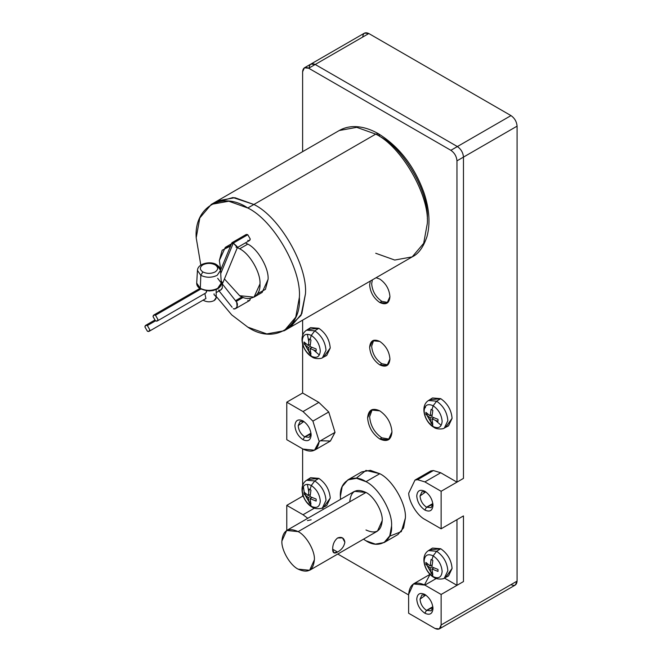 <?xml version="1.0" encoding="UTF-8"?>
<svg xmlns="http://www.w3.org/2000/svg" width="662" height="662" viewBox="0 0 662 662"><rect width="100%" height="100%" fill="white"/><g stroke="black" fill="none" stroke-linecap="round" stroke-linejoin="round"><path stroke-width="0.99" d="M221.24 284.056L222.614 283.262L221.141 280.804L222.697 283.162L221.282 282.864M201.149 288.855L155.479 315.228L157.92 319.448L157.208 321.02L155.479 320.855L147.361 325.547L155.479 320.855L153.046 316.635L153.758 315.054L155.479 315.228L201.149 288.855M222.697 283.162L237.418 247.464L233.305 243.095L220.727 273.596L233.305 243.095L237.087 246.537L237.327 247.563L236.003 247.158M237.327 247.563L249.508 240.529L250.219 238.957L247.787 234.737L233.305 243.095L247.787 234.737L250.219 238.957C250.062 240.563 249.251 241.034 247.787 240.364M147.361 331.174L144.92 326.954L145.632 325.373L147.361 325.547L149.794 329.767L149.082 331.339L147.361 331.174C148.826 331.844 149.637 331.372 149.794 329.767L147.361 325.547C145.888 324.877 145.077 325.34 144.92 326.954L147.361 331.174M219.072 290.932L232.139 307.284M236.144 301.483L243.227 297.395L236.144 301.483M417.557 479.693L433.403 470.55L430.838 470.922L415 480.066L417.557 479.693L424.88 481.903L440.718 472.759L456.962 482.143L456.962 160.866C456.573 156.398 454.546 152.881 450.872 150.307L308.707 68.236C305.033 66.564 303.006 67.731 302.617 71.753L302.617 151.672L302.617 71.753L304.404 67.805L308.707 68.236L315.211 64.479L310.9 64.057L315.211 64.479L457.368 146.559L450.872 150.307C454.546 152.881 456.573 156.398 456.962 160.866L463.466 157.109C463.077 152.641 461.042 149.124 457.368 146.559L450.872 150.307L308.707 68.236L368.825 33.53L364.514 33.1L310.859 64.082L315.211 64.479L457.368 146.559C461.042 149.124 463.077 152.641 463.466 157.109L517.08 126.152C516.691 121.692 514.664 118.175 510.99 115.602L457.368 146.559L315.211 64.479L457.368 146.559C461.042 149.124 463.077 152.641 463.466 157.109L463.466 478.386L456.962 482.143L440.718 472.759L433.403 470.55L440.718 472.759L424.88 481.903L441.124 491.287L463.466 478.386L463.466 157.109C463.077 152.641 461.042 149.124 457.368 146.559L510.99 115.602C514.664 118.175 516.691 121.692 517.08 126.152L463.466 157.109L463.466 478.386L441.124 491.287L424.88 481.903L417.557 479.693L415 480.066L430.838 470.922L433.403 470.55L417.557 479.693M432.956 607.509L426.518 610.381L424.88 613.227C429.779 615.461 432.485 613.897 432.998 608.543C432.485 602.586 429.779 597.894 424.88 594.468L424.88 594.468C419.981 592.242 417.267 593.797 416.754 599.16C417.267 605.118 419.981 609.801 424.88 613.227L426.518 610.381L431.103 610.836L432.956 607.509M432.857 606.723L426.518 610.381L432.857 606.723M311.099 433.974L304.669 436.846L303.022 439.692C307.921 441.926 310.627 440.362 311.148 435.008C310.627 429.05 307.921 424.359 303.022 420.933L303.022 420.933C298.123 418.698 295.418 420.262 294.896 425.625C295.418 431.583 298.123 436.266 303.022 439.692L304.669 436.846L309.245 437.301L311.099 433.974M311.008 433.188L304.669 436.846L311.008 433.188M432.956 504.328L426.518 507.2L424.88 510.046C429.779 512.28 432.485 510.716 432.998 505.354C432.485 499.405 429.779 494.713 424.88 491.287L424.88 491.287C419.981 489.053 417.267 490.616 416.754 495.979C417.267 501.928 419.981 506.62 424.88 510.046L426.518 507.2L431.103 507.655L432.956 504.328M432.857 503.542L426.518 507.2L432.857 503.542M379.789 302.509L381.825 301.334C375.702 297.056 372.317 291.189 371.663 283.75L372.367 279.877L371.663 283.75C372.317 291.189 375.702 297.056 381.825 301.334L379.789 302.509C373.666 298.223 370.281 292.364 369.636 284.917C370.281 292.364 373.666 298.223 379.789 302.509L386.972 303.221L389.943 296.642C389.297 303.345 385.913 305.298 379.789 302.509M379.789 279.058L376.09 277.726L379.789 279.058C385.913 283.336 389.297 289.203 389.943 296.642C389.297 289.203 385.913 283.336 379.789 279.058M370.339 281.044L369.636 284.917L370.339 281.044M379.789 364.886L381.825 363.711C375.702 359.433 372.317 353.566 371.663 346.127L373.699 340.26L371.663 346.127C372.317 353.566 375.702 359.433 381.825 363.711L379.789 364.886C373.666 360.608 370.281 354.741 369.636 347.302C370.281 354.741 373.666 360.608 379.789 364.886L386.972 365.598L389.943 359.027C389.297 365.722 385.913 367.675 379.789 364.886M379.789 341.435L372.607 340.723L369.636 347.302C370.281 340.599 373.666 338.646 379.789 341.435C385.913 345.713 389.297 351.58 389.943 359.027C389.297 351.58 385.913 345.713 379.789 341.435M379.789 438.989L381.825 437.822C374.477 432.683 370.414 425.649 369.636 416.712L372.251 409.513L369.636 416.712C370.414 425.649 374.477 432.683 381.825 437.822L379.789 438.989C372.441 433.85 368.378 426.816 367.609 417.887C368.378 426.816 372.441 433.85 379.789 438.989L388.404 439.841L391.978 431.955C391.201 439.99 387.138 442.34 379.789 438.989M379.789 410.854L371.175 409.993L367.609 417.887C368.378 409.844 372.441 407.502 379.789 410.854C387.138 415.984 391.201 423.026 391.978 431.955C391.201 423.026 387.138 415.984 379.789 410.854M433.147 426.551L433.9 427.321L433.147 426.551C438.567 429.026 441.571 427.296 442.142 421.355C441.571 427.296 438.567 429.026 433.147 426.551L431.938 423.854L433.147 426.551C427.718 422.761 424.714 417.565 424.143 410.961C424.714 417.565 427.718 422.761 433.147 426.551M446.196 426.46L452.088 418.351L448.555 425.823L444.368 428.008L447.86 420.635C447.148 412.401 443.399 405.914 436.63 401.18L433.147 405.773C438.567 409.563 441.571 414.76 442.142 421.355C441.571 414.76 438.567 409.563 433.147 405.773L431.938 409.852L432.832 410.366L431.889 416.886L438.004 419.327L438.004 421.346L431.889 418.905L432.832 424.334L431.938 423.854L432.832 424.334L431.889 418.905L433.8 417.796L431.889 418.905L438.004 421.346L438.004 419.327L431.889 416.886L432.832 410.366L431.086 409.356L430.143 415.877L432.054 414.776L430.143 415.877L431.086 409.356L431.938 409.852L433.147 405.773C427.718 403.299 424.714 405.028 424.143 410.961C424.714 405.028 427.718 403.299 433.147 405.773L436.63 401.18C443.399 405.914 447.148 412.401 447.86 420.635L444.368 428.008C443.681 429.166 436.581 429.621 433.9 427.321C424.648 422.215 419.667 405.996 428.496 400.51L436.63 401.18L440.718 398.656L436.63 401.18L428.496 400.51L432.476 397.978L440.718 398.656C447.578 403.448 451.368 410.018 452.088 418.351C451.368 410.018 447.578 403.448 440.718 398.656L430.755 399.707M311.289 356.197L312.042 356.967L311.289 356.197C316.717 358.672 319.713 356.942 320.292 351.001C319.713 356.942 316.717 358.672 311.289 356.197L310.089 353.508L311.289 356.197C305.861 352.407 302.865 347.211 302.294 340.616C302.865 347.211 305.861 352.407 311.289 356.197M324.347 356.106L330.239 348.005L326.705 355.477L322.518 357.662L326.002 350.281C325.29 342.047 321.55 335.568 314.773 330.826L311.289 335.419C316.717 339.209 319.713 344.406 320.292 351.001C319.713 344.406 316.717 339.209 311.289 335.419L310.089 339.498L310.975 340.011L310.031 346.532L316.155 348.982L316.155 350.992L310.031 348.551L310.975 353.988L310.089 353.508L310.975 353.988L310.031 348.551L311.943 347.451L310.031 348.551L316.155 350.992L316.155 348.982L310.031 346.532L310.975 340.011L309.228 339.002L308.285 345.523L310.197 344.422L308.285 345.523L309.228 339.002L310.089 339.498L311.289 335.419C305.861 332.945 302.865 334.674 302.294 340.616C302.865 334.674 305.861 332.945 311.289 335.419L314.773 330.826C321.55 335.568 325.29 342.047 326.002 350.281L322.518 357.662C321.831 358.812 314.723 359.276 312.042 356.967C302.791 351.861 297.809 335.642 306.638 330.156L314.773 330.826L318.861 328.302L314.773 330.826L306.638 330.156L310.627 327.624L318.861 328.302C325.721 333.102 329.51 339.664 330.239 348.005C329.51 339.664 325.721 333.102 318.861 328.302L308.897 329.353M433.147 576.635L433.9 577.405L433.147 576.635C438.567 579.109 441.571 577.38 442.142 571.438C441.571 577.38 438.567 579.109 433.147 576.635L431.938 573.946L433.147 576.635C427.718 572.845 424.714 567.648 424.143 561.053C424.714 567.648 427.718 572.845 433.147 576.635M446.196 576.544L452.088 568.443L448.555 575.915L444.368 578.1L447.86 570.718C447.148 562.485 443.399 555.997 436.63 551.264L433.147 555.857C438.567 559.647 441.571 564.843 442.142 571.438C441.571 564.843 438.567 559.647 433.147 555.857L431.938 559.936L432.832 560.449L431.889 566.97L438.004 569.419L438.004 571.43L431.889 568.989L432.832 574.417L431.938 573.946L432.832 574.417L431.889 568.989L433.8 567.888L431.889 568.989L438.004 571.43L438.004 569.419L431.889 566.97L432.832 560.449L431.086 559.44L430.143 565.96L432.054 564.86L430.143 565.96L431.086 559.44L431.938 559.936L433.147 555.857C427.718 553.382 424.714 555.112 424.143 561.053C424.714 555.112 427.718 553.382 433.147 555.857L436.63 551.264C443.399 555.997 447.148 562.485 447.86 570.718L444.368 578.1C443.681 579.25 436.581 579.713 433.9 577.405C424.648 572.299 419.667 556.08 428.496 550.594L436.63 551.264L440.718 548.74L436.63 551.264L428.496 550.594L432.476 548.062L440.718 548.74C447.578 553.54 451.368 560.102 452.088 568.443C451.368 560.102 447.578 553.54 440.718 548.74L430.755 549.791M311.289 506.289L312.042 507.059L311.289 506.289C316.717 508.755 319.713 507.026 320.292 501.093C319.713 507.026 316.717 508.755 311.289 506.289L310.089 503.592L311.289 506.289C305.861 502.491 302.865 497.294 302.294 490.699C302.865 497.294 305.861 502.491 311.289 506.289M324.347 506.19L330.239 498.089L326.705 505.561L322.518 507.746L326.002 500.364C325.29 492.131 321.55 485.651 314.773 480.918L311.289 485.503C316.717 489.301 319.713 494.489 320.292 501.093C319.713 494.489 316.717 489.301 311.289 485.503L310.089 489.59L310.975 490.095L310.031 496.616L316.155 499.065L316.155 501.084L310.031 498.635L310.975 504.072L310.089 503.592L310.975 504.072L310.031 498.635L311.943 497.534L310.031 498.635L316.155 501.084L316.155 499.065L310.031 496.616L310.975 490.095L309.228 489.086L308.285 495.606L310.197 494.506L308.285 495.606L309.228 489.086L310.089 489.59L311.289 485.503C305.861 483.028 302.865 484.766 302.294 490.699C302.865 484.766 305.861 483.028 311.289 485.503L314.773 480.918C321.55 485.651 325.29 492.131 326.002 500.364L322.518 507.746C321.831 508.896 314.723 509.359 312.042 507.059C302.791 501.945 297.809 485.726 306.638 480.248L314.773 480.918L318.861 478.386L314.773 480.918L306.638 480.248L310.627 477.707L318.861 478.386C325.721 483.186 329.51 489.748 330.239 498.089C329.51 489.748 325.721 483.186 318.861 478.386L308.897 479.437M309.634 570.28L377.472 531.114L382.231 520.597C382.95 511.734 374.022 496.26 365.978 492.462L298.148 531.619C306.183 535.426 315.12 550.9 314.392 559.762L309.634 570.28L298.148 569.146C290.113 565.34 281.176 549.865 281.904 541.003L286.663 530.485L298.148 531.619L365.978 492.462C374.022 496.26 382.95 511.734 382.231 520.597C381.196 531.321 375.776 534.441 365.978 529.981M332.672 549.212L333.88 552.82L337.579 552.042L332.672 549.212L337.579 552.042C341.691 549.725 344.116 546.44 344.861 542.178C344.116 546.44 341.691 549.725 337.579 552.042C334.285 554.003 332.655 553.06 332.672 549.212C332.655 544.503 334.285 540.755 337.579 537.974C341.691 536.485 344.116 537.883 344.861 542.178L342.494 537.892L337.579 537.974M384.076 542.559L397.887 534.59L403.58 527.862L405.384 518.023C406.526 504.063 392.45 479.685 379.789 473.702L365.978 481.671C378.639 487.662 392.715 512.032 391.573 525.992L389.769 535.831L384.076 542.559L375.404 544.131L365.978 540.771C378.639 549.402 392.715 541.276 391.573 525.992C392.715 512.032 378.639 487.662 365.978 481.671C353.318 473.04 339.25 481.166 340.392 496.442L340.516 499.388L340.392 496.442L342.188 486.603L347.889 479.876L356.561 478.312L365.978 481.671L379.789 473.702C392.45 479.685 406.526 504.063 405.384 518.023L401.329 531.636L389.612 536.203M307.458 520.58L311.165 519.802M427.313 218.791C429.439 192.865 403.307 147.593 379.789 136.471L378.598 133.848C399.409 146.823 414.561 166.543 424.069 193.006C429.398 209.159 430.391 223.615 427.048 236.375C423.44 247.133 418.492 253.96 412.203 256.873L423.688 243.31L427.313 223.475C429.621 195.34 401.255 146.203 375.726 134.129L378.598 133.848L375.726 134.129C401.255 146.203 429.621 195.34 427.313 223.475L423.688 243.31L412.203 256.873L394.718 260.042L375.726 253.256M375.726 134.129L253.877 204.484C279.397 216.557 307.764 265.694 305.463 293.829L301.839 313.664L290.353 327.227L301.839 313.664L305.463 293.829L301.036 315.41L287.176 328.766L301.036 315.41L305.463 293.829C307.764 265.694 279.397 216.557 253.877 204.484L253.877 204.484C279.397 216.557 307.764 265.694 305.463 293.829C307.764 265.694 279.397 216.557 253.877 204.484L247.787 208C273.307 220.074 301.673 269.211 299.365 297.346L295.748 317.181L284.255 330.743L266.769 333.913L247.787 327.127C273.307 344.53 301.673 328.145 299.365 297.346C301.673 269.211 273.307 220.074 247.787 208C222.258 190.598 193.892 206.983 196.2 237.782L200.809 265.073L196.2 237.782L199.816 217.947L211.31 204.384L228.795 201.215L247.787 208L253.877 204.484L234.886 197.698L217.401 200.867L234.886 197.698L253.877 204.484L232.974 197.524L214.48 202.845L232.974 197.524L253.877 204.484C279.397 216.557 307.764 265.694 305.463 293.829L301.036 315.41L287.176 328.766L301.036 315.41L305.463 293.829C307.764 265.694 279.397 216.557 253.877 204.484L232.974 197.524L214.48 202.845L232.974 197.524L253.877 204.484L375.726 134.129L356.744 127.352L339.25 130.513L356.744 127.352L375.726 134.129M247.787 244.113L239.661 248.804C249.706 253.554 260.878 272.901 259.967 283.981L254.018 297.13L239.661 295.707C249.706 302.559 260.878 296.104 259.967 283.981C260.878 272.901 249.706 253.554 239.661 248.804L237.352 247.621L239.661 248.804L247.787 244.113C257.832 248.862 268.995 268.209 268.093 279.29C268.995 268.209 257.832 248.862 247.787 244.113L245.403 242.904L247.787 244.113M254.018 297.13L262.144 292.438L268.093 279.29L265.437 289.352L257.493 293.771M245.345 236.144C245.503 234.53 246.314 234.067 247.787 234.737L246.057 234.563L231.973 242.697L233.305 243.095L231.89 242.797L220.537 270.328M250.17 298.388L250.219 298.992C250.062 300.598 249.251 301.061 247.787 300.399M216.176 296.386L231.708 314.88L247.787 327.127L231.708 314.88L216.176 296.386M229.946 246.049L231.203 244.443M230.55 246.032L222.175 250.228L219.354 260.53L220.736 269.839L219.354 260.53L225.295 247.381L230.55 246.032M224.426 278.967L239.661 295.707L224.426 278.967M314.508 450.21L330.355 441.066L335.03 432.36L319.192 441.513L314.508 450.21L303.022 449.076L286.778 439.692L286.778 402.173L302.617 393.029L286.778 402.173L303.022 411.557L318.861 402.405L303.022 411.557L312.903 421.123L303.022 411.557L286.778 402.173L286.778 439.692L303.022 449.076C312.1 453.379 317.487 450.855 319.192 441.513L312.903 421.123L328.741 411.979L312.903 421.123L319.192 441.513L335.03 432.36L328.741 411.979L318.861 402.405L302.617 393.029L302.617 344.099L302.617 393.029L318.861 402.405L328.741 411.979L335.03 432.36L330.421 441.024L320.474 440.768M302.617 448.844L302.617 485.577L302.617 448.844M302.617 494.183L302.617 496.21L303.453 496.699L302.617 496.21L286.778 505.354L303.022 514.738L314.425 508.151L303.022 514.738L307.772 518.296L303.022 514.738L286.778 505.354L286.778 530.419L286.778 505.354L302.617 496.21L302.617 494.183M322.187 507.911L323.61 509.152L322.187 507.911M337.777 554.036L408.628 594.939L337.777 554.036M424.474 584.86L430.068 574.384L429.233 574.806L413.386 583.95L424.88 585.092L437.4 577.86L424.88 585.092L441.124 594.468L463.466 581.575L456.962 585.324L456.962 519.662L463.466 515.913L441.124 528.806L424.88 519.43C417.333 515.731 408.884 502.036 408.711 493.19L415 480.066L408.711 493.19C408.884 502.036 417.333 515.731 424.88 519.43L441.124 528.806L441.124 491.287L441.124 528.806L463.466 515.913L463.466 581.575L463.466 515.913L463.466 581.575L463.466 515.913L456.962 519.662L456.962 585.324L444.409 578.075L456.962 585.324L463.466 581.575L441.124 594.468L424.88 585.092C415.082 580.624 409.662 583.752 408.628 594.468L413.386 583.95M302.617 320.143L302.617 335.493L302.617 320.143M440.718 424.921L435.579 420.536M318.861 354.567L313.581 350.016M307.491 334.873L308.715 341.509M356.164 478.262L365.978 470.401L379.789 473.702L370.372 470.334L361.7 471.907L347.889 479.876M363.488 539.191L365.978 540.771L363.488 539.191M349.735 501.837C350.769 491.121 356.181 487.993 365.978 492.462L354.493 491.32L286.663 530.485M298.148 569.146C307.946 573.606 313.366 570.478 314.392 559.762C315.12 550.9 306.183 535.426 298.148 531.619C288.351 527.159 282.939 530.287 281.904 541.003C281.176 549.865 290.113 565.34 298.148 569.146M310.321 501.399L309.228 503.062L310.089 503.592L309.228 503.062L310.321 501.399M308.285 497.625L309.228 503.062L308.285 497.625L310.039 496.616L308.285 497.625L304.057 494.092L308.285 497.625M306.043 493.984L304.057 494.092L306.043 493.984M304.057 492.081L304.057 494.092L304.057 492.081L308.285 495.606L304.057 492.081M305.29 495.342L308.765 501.366L304.793 494.051M307.491 484.956L308.715 491.593M303.544 487.397L304.181 492.073M432.178 571.753L431.086 573.416L431.938 573.946L431.086 573.416L432.178 571.753M430.143 567.979L431.086 573.416L430.143 567.979L431.889 566.97L430.143 567.979L425.906 564.446L430.143 567.979M427.892 564.33L425.906 564.446L427.892 564.33M425.906 562.427L425.906 564.446L425.906 562.427L430.143 565.96L425.906 562.427M430.623 571.72L427.139 565.696M310.321 351.315L309.228 352.978L310.089 353.508L309.228 352.978L310.321 351.315M308.285 347.542L309.228 352.978L308.285 347.542L310.039 346.532L308.285 347.542L304.057 344.008L308.285 347.542M306.043 343.892L304.057 344.008L306.043 343.892M304.057 341.989L304.057 344.008L304.057 341.989L308.285 345.523L304.057 341.989M308.765 351.282L305.29 345.258L308.765 351.282M432.178 421.661L431.086 423.324L431.938 423.854L431.086 423.324L432.178 421.661M430.143 417.896L431.086 423.324L430.143 417.896L431.889 416.886L430.143 417.896L425.906 414.362L430.143 417.896M427.892 414.247L425.906 414.362L427.892 414.247M425.906 412.343L425.906 414.362L425.906 412.343L430.143 415.877L425.906 412.343M425.401 407.668L425.459 406.311M427.139 415.612L430.623 421.636M389.364 439.154L381.825 437.822L389.364 439.154M387.915 364.886L381.825 363.711M387.915 302.509L381.825 301.334L387.915 302.509M425.749 491.841L421.942 491.783L420.039 495.979C420.453 500.729 422.613 504.469 426.518 507.2C422.613 504.469 420.453 500.729 420.039 495.979L425.749 491.841M303.891 421.487L300.085 421.429L298.19 425.625C298.603 430.374 300.763 434.115 304.669 436.846C300.763 434.115 298.603 430.374 298.19 425.625L303.891 421.487M425.749 595.022L421.942 594.964L420.039 599.16C420.453 603.909 422.613 607.65 426.518 610.381C422.613 607.65 420.453 603.909 420.039 599.16L425.749 595.022M299.596 523.013L295.657 525.289L299.596 523.013M303.022 420.933C307.921 424.359 310.627 429.05 311.148 435.008C310.627 440.362 307.921 441.926 303.022 439.692C298.123 436.266 295.418 431.583 294.896 425.625C295.418 420.262 298.123 418.698 303.022 420.933M408.628 613.227L408.628 594.468L408.628 613.227L435.033 628.47C438.707 630.15 440.735 628.974 441.124 624.953L441.124 594.468L441.124 624.953L517.08 581.104L517.08 126.152L517.08 581.104L441.124 624.953L439.336 628.9L435.033 628.47L408.628 613.227M424.88 594.468C429.779 597.894 432.485 602.586 432.998 608.543C432.485 613.897 429.779 615.461 424.88 613.227C419.981 609.801 417.267 605.118 416.754 599.16C417.267 593.797 419.981 592.242 424.88 594.468M424.88 491.287C429.779 494.713 432.485 499.405 432.998 505.354C432.485 510.716 429.779 512.28 424.88 510.046C419.981 506.62 417.267 501.928 416.754 495.979C417.267 490.616 419.981 489.053 424.88 491.287M456.962 482.143L456.962 160.866L463.466 157.109L463.466 478.386L456.962 482.143M362.735 37.047C363.115 33.026 365.151 31.85 368.825 33.53L510.99 115.602L368.825 33.53L315.211 64.479C311.537 62.807 309.502 63.982 309.113 67.996M439.336 628.9L515.293 585.051L517.08 581.104C516.691 585.125 514.664 586.292 510.99 584.62M236.003 301.566C237.385 302.642 237.749 304.313 237.087 306.572L235.424 308.699L233.305 308.757C234.861 309.377 236.119 308.649 237.087 306.572L236.682 302.162L221.96 283.46M235.424 308.699L249.508 300.565L250.219 298.992M216.176 292.604L220.703 289.997L222.366 287.862L222.051 283.584L222.366 287.862C221.398 289.939 220.14 290.676 218.584 290.055M232.213 243.724L231.973 242.697M155.479 320.855C156.952 321.525 157.763 321.053 157.92 319.448L155.479 315.228C154.014 314.558 153.203 315.021 153.046 316.635L155.479 320.855M217.682 278.313L221.273 283.013L217.682 288.351C211.89 291.057 206.097 291.057 200.305 288.351L200.296 288.409C206.097 291.123 211.89 291.123 217.682 288.409L221.282 283.204M196.705 283.204L200.305 288.351L196.697 283.394C196.722 285.545 197.996 287.391 200.536 288.938L209.118 290.974L213.28 290.51L217.409 288.963C219.966 287.416 221.265 285.554 221.29 283.394L217.682 288.409C211.89 291.123 206.097 291.123 200.296 288.409L196.697 283.394M216.565 264.701C211.319 260.836 197.797 263.046 197.45 270.394L196.705 283.096L200.305 288.351L200.826 275.334L197.45 270.394L200.826 275.334C206.271 277.875 211.716 277.875 217.161 275.334L220.537 270.394L217.161 275.334C211.716 277.875 206.271 277.875 200.826 275.334L202.853 271.933L200.826 275.334L200.305 288.351C206.097 291.057 211.89 291.057 217.682 288.351L221.273 283.096L220.537 270.394L216.565 264.701L215.133 264.841C218.443 267.2 218.443 269.566 215.133 271.933C211.037 273.845 206.949 273.845 202.853 271.933C206.949 273.845 211.037 273.845 215.133 271.933C218.443 269.566 218.443 267.2 215.133 264.841C211.037 262.93 206.949 262.93 202.853 264.841C199.543 267.2 199.543 269.566 202.853 271.933C199.543 269.566 199.543 267.2 202.853 264.841C206.949 262.93 211.037 262.93 215.133 264.841L216.565 264.701C219.263 266.529 220.587 268.433 220.537 270.394M214.066 293.82L214.066 294.755C216.805 296.708 216.805 298.67 214.066 300.622L216.176 297.693L216.176 289.575M203.168 300.118L203.913 300.622L203.913 299.687L203.913 300.622C207.297 302.203 210.681 302.203 214.066 300.622C210.681 302.203 207.297 302.203 203.913 300.622L203.168 300.118M206.85 290.386L205.932 292.894L206.958 290.875M205.932 298.521L204.839 293.523M216.871 288.88C211.617 291.338 206.362 291.338 201.107 288.88L200.296 288.409M205.948 292.885L157.208 321.02M154.627 320.185L145.632 325.373M242.035 296.915L235.515 300.68M284.255 330.743L412.203 256.873M231.46 243.823L225.295 247.381M378.598 133.848C370.224 128.991 362.015 126.574 353.988 126.599C348.609 126.674 343.694 127.981 339.25 130.513L211.31 204.384M304.404 67.805L310.9 64.057M149.082 331.339L205.948 298.512M153.758 315.054L199.8 288.475"/></g></svg>
